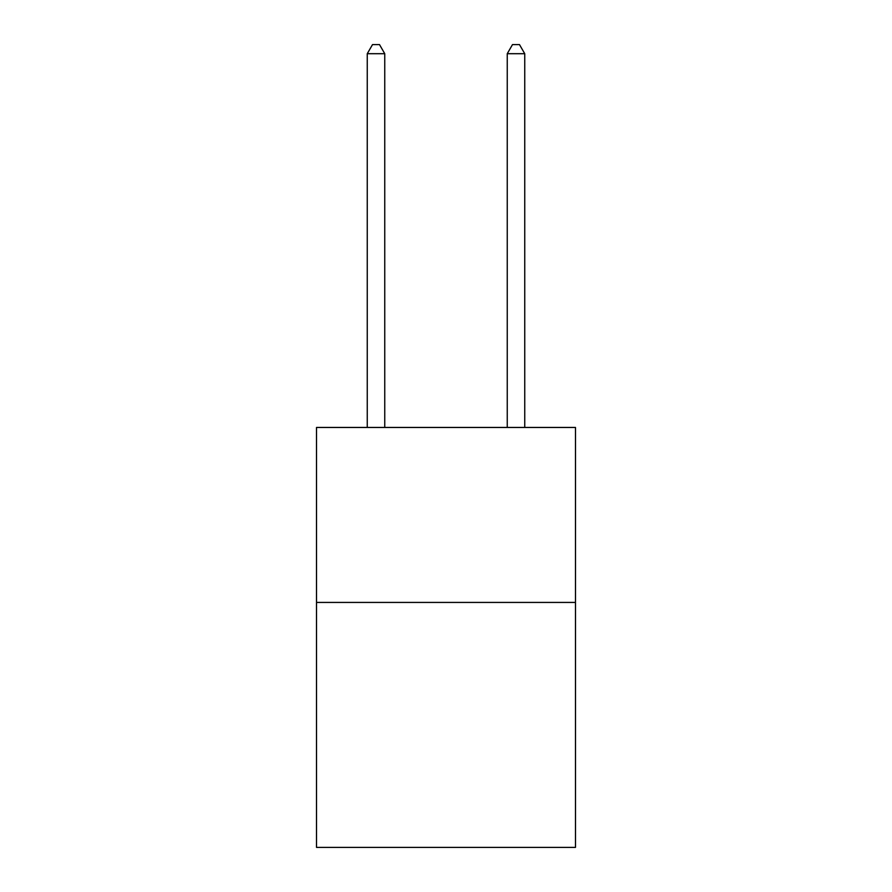 <?xml version="1.0" encoding="UTF-8"?>
<svg xmlns="http://www.w3.org/2000/svg" width="892" height="892" viewBox="0 0 892 892"><rect width="100%" height="100%" fill="white"/><g stroke="black" fill="none" stroke-linecap="round" stroke-linejoin="round"><path stroke-width="1.34" d="M575.485 602.434L575.485 847.4L316.515 847.4L316.515 427.458L575.485 427.458L575.485 602.434L316.515 602.434M384.753 427.458L384.753 53.698L367.259 53.698L367.259 427.458M367.259 53.698L372.51 44.6L379.513 44.6L384.753 53.698M524.741 427.458L524.741 53.698L507.247 53.698L507.247 427.458M507.247 53.698L512.487 44.6L519.49 44.6L524.741 53.698"/></g></svg>

